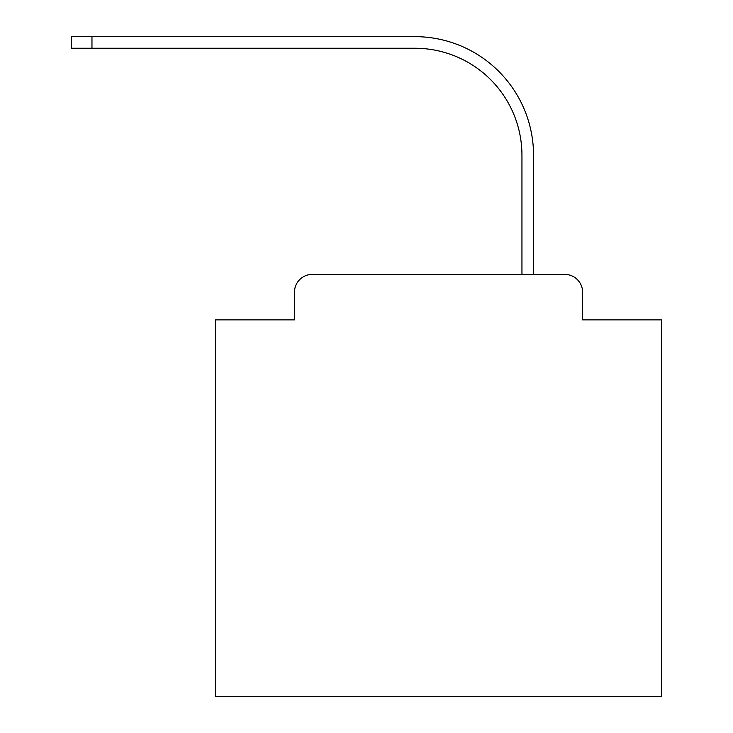 <?xml version="1.0" encoding="UTF-8"?>
<svg xmlns="http://www.w3.org/2000/svg" width="733" height="733" viewBox="0 0 733 733"><rect width="100%" height="100%" fill="white"/><g stroke="black" fill="none" stroke-linecap="round" stroke-linejoin="round"><path stroke-width="1.1" d="M294.464 292.238L294.464 319.89L294.464 292.238A17.839 17.839 0 0 1 312.304 274.389L521.951 274.389L521.951 155.295A107.055 107.055 0 0 0 414.896 48.25A107.055 107.055 0 0 1 521.951 155.295A107.055 107.055 0 0 0 414.896 48.25A107.055 107.055 0 0 1 521.951 155.295A107.055 107.055 0 0 0 414.896 48.25A107.055 107.055 0 0 1 521.951 155.295A107.055 107.055 0 0 0 414.896 48.25A107.055 107.055 0 0 1 521.951 155.295A107.055 107.055 0 0 0 414.896 48.25A107.055 107.055 0 0 1 521.951 155.295A107.055 107.055 0 0 0 414.896 48.25A107.055 107.055 0 0 1 521.951 155.295A107.055 107.055 0 0 0 414.896 48.25A107.055 107.055 0 0 1 521.951 155.295A107.055 107.055 0 0 0 414.896 48.25A107.055 107.055 0 0 1 521.951 155.295A107.055 107.055 0 0 0 414.896 48.25A107.055 107.055 0 0 1 521.951 155.295A107.055 107.055 0 0 0 414.896 48.25A107.055 107.055 0 0 1 521.951 155.295A107.055 107.055 0 0 0 414.896 48.25A107.055 107.055 0 0 1 521.951 155.295A107.055 107.055 0 0 0 414.896 48.25A107.055 107.055 0 0 1 521.951 155.295A107.055 107.055 0 0 0 414.896 48.25A107.055 107.055 0 0 1 521.951 155.295A107.055 107.055 0 0 0 414.896 48.25A107.055 107.055 0 0 1 521.951 155.295A107.055 107.055 0 0 0 414.896 48.25A107.055 107.055 0 0 1 521.951 155.295A107.055 107.055 0 0 0 414.896 48.25A107.055 107.055 0 0 1 521.951 155.295A107.055 107.055 0 0 0 414.896 48.25A107.055 107.055 0 0 1 521.951 155.295A107.055 107.055 0 0 0 414.896 48.25A107.055 107.055 0 0 1 521.951 155.295A107.055 107.055 0 0 0 414.896 48.25A107.055 107.055 0 0 1 521.951 155.295A107.055 107.055 0 0 0 414.896 48.25A107.055 107.055 0 0 1 521.951 155.295M582.607 319.89L582.607 292.238L582.607 319.89L661.56 319.89L661.56 696.35L215.511 696.35L215.511 319.89L294.464 319.89M582.607 292.238A17.839 17.839 0 0 0 564.767 274.389L312.304 274.389M533.542 274.389L533.542 155.295L533.542 274.389L533.542 155.295L533.542 274.389L533.542 155.295L533.542 274.389L533.542 155.295L533.542 274.389L533.542 155.295L533.542 274.389L533.542 155.295L533.542 274.389L533.542 155.295L533.542 274.389L533.542 155.295L533.542 274.389L533.542 155.295L533.542 274.389L533.542 155.295L533.542 274.389L533.542 155.295L533.542 274.389L533.542 155.295L533.542 274.389L533.542 155.295L533.542 274.389L533.542 155.295L533.542 274.389L533.542 155.295L533.542 274.389L533.542 155.295L533.542 274.389L533.542 155.295L533.542 274.389L533.542 155.295L533.542 274.389L533.542 155.295L533.542 274.389L533.542 155.295L533.542 274.389L564.767 274.389M71.44 36.65L91.964 36.65L91.964 48.25L71.44 48.25L71.44 36.65M533.542 155.295A118.645 118.645 0 0 0 414.896 36.65L91.964 36.65M91.964 48.25L414.896 48.25"/></g></svg>
